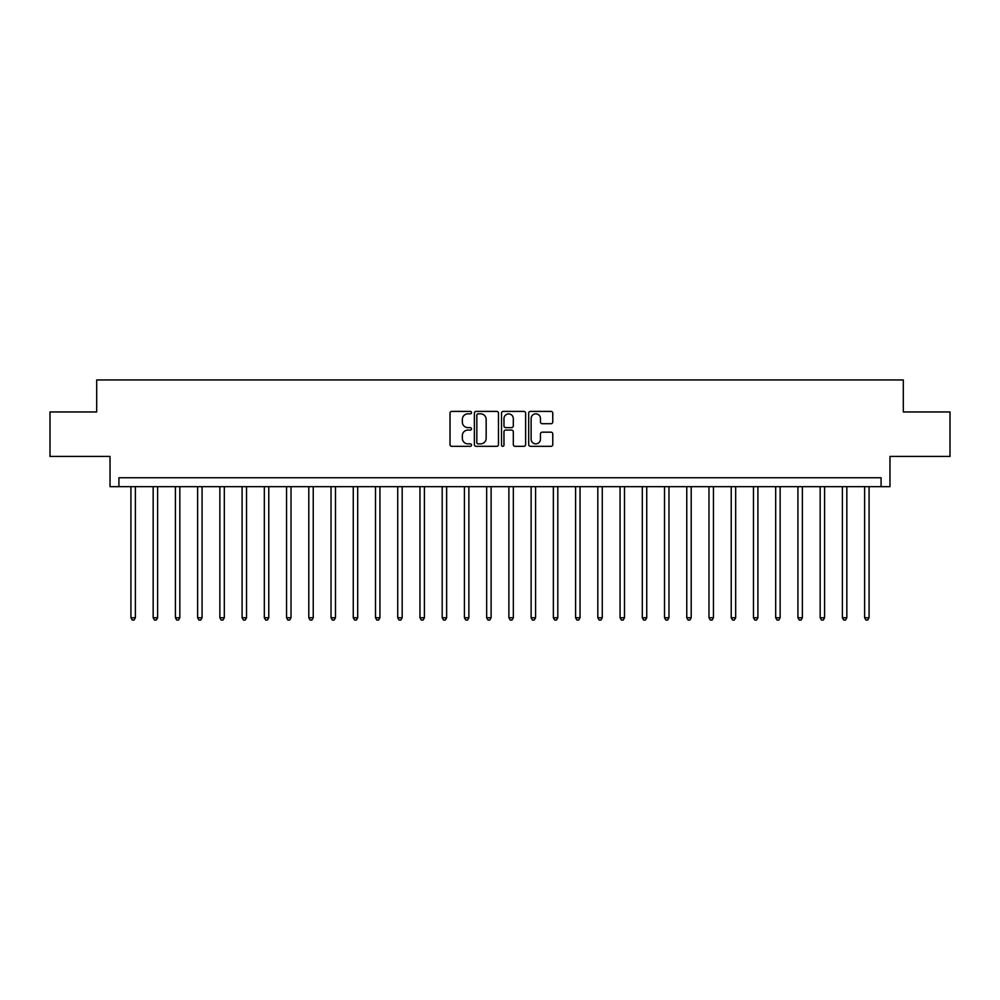 <?xml version="1.0" encoding="UTF-8"?>
<svg xmlns="http://www.w3.org/2000/svg" width="1000" height="1000" viewBox="0 0 1000 1000"><rect width="100%" height="100%" fill="white"/><g stroke="black" fill="none" stroke-linecap="round" stroke-linejoin="round"><path stroke-width="1.5" d="M471.538 412.612A1.225 1.225 0 0 0 470.325 411.4L451.775 411.4A1.75 1.75 0 0 0 450.025 413.137L450.025 444.562A1.75 1.75 0 0 0 451.775 446.312L470.325 446.312A1.225 1.225 0 0 0 471.538 445.087A1.225 1.225 0 0 0 470.325 443.862L467.925 443.862A5.587 5.587 0 0 1 462.337 438.288L462.337 435.662A5.587 5.587 0 0 1 467.925 430.075L470.325 430.075A1.225 1.225 0 0 0 471.538 428.85A1.225 1.225 0 0 0 470.325 427.638L467.925 427.638A5.587 5.587 0 0 1 462.337 422.05L462.337 419.425A5.587 5.587 0 0 1 467.925 413.837L470.325 413.837A1.225 1.225 0 0 0 471.538 412.612M551.025 423.7A1.75 1.75 0 0 0 552.775 421.962L552.775 413.137A1.75 1.75 0 0 0 551.025 411.4L530.425 411.4A1.75 1.75 0 0 0 528.675 413.137L528.675 444.562A1.75 1.75 0 0 0 530.425 446.312L551.025 446.312A1.75 1.75 0 0 0 552.775 444.562L552.775 433.913A1.75 1.75 0 0 0 551.025 432.175L542.212 432.175A1.75 1.75 0 0 0 540.462 433.913L540.462 439.2A4.675 4.675 0 0 1 535.788 443.862A4.675 4.675 0 0 1 531.125 439.2L531.125 418.512A4.675 4.675 0 0 1 535.788 413.837A4.675 4.675 0 0 1 540.462 418.512L540.462 421.962A1.75 1.75 0 0 0 542.212 423.7L551.025 423.7M881.075 486.662L889.975 486.662L889.975 456.425L950 456.425L950 411.962L903.312 411.962L903.312 379.938L96.688 379.938L96.688 411.962L50 411.962L50 456.425L110.025 456.425L110.025 486.662L881.075 486.662L881.075 477.762L118.925 477.762L118.925 486.662M498.475 413.137A1.75 1.75 0 0 0 496.725 411.4L476.125 411.4A1.75 1.75 0 0 0 474.375 413.137L474.375 444.562A1.75 1.75 0 0 0 476.125 446.312L496.725 446.312A1.75 1.75 0 0 0 498.475 444.562L498.475 413.137M503.275 411.4L523.875 411.4A1.75 1.75 0 0 1 525.625 413.137L525.625 444.562A1.75 1.75 0 0 1 523.875 446.312L515.062 446.312A1.75 1.75 0 0 1 513.312 444.562L513.312 431.825A1.75 1.75 0 0 0 511.562 430.075L505.712 430.075A1.75 1.75 0 0 0 503.975 431.825L503.975 445.087A1.225 1.225 0 0 1 502.75 446.312A1.225 1.225 0 0 1 501.525 445.087L501.525 413.137A1.75 1.75 0 0 1 503.275 411.4M478.05 413.837A1.225 1.225 0 0 0 476.825 415.062L476.825 442.65A1.225 1.225 0 0 0 478.05 443.862L480.575 443.862A5.587 5.587 0 0 0 486.163 438.288L486.163 419.425A5.587 5.587 0 0 0 480.575 413.837L478.05 413.837M513.312 418.6A4.675 4.675 0 0 0 508.638 413.925A4.675 4.675 0 0 0 503.975 418.6L503.975 425.887A1.75 1.75 0 0 0 505.712 427.638L511.562 427.638A1.75 1.75 0 0 0 513.312 425.887L513.312 418.6M130.925 486.662L130.925 617.75L135.375 617.75L135.375 486.662M135.375 617.75L134.037 620.062L132.262 620.062L130.925 617.75M153.162 486.662L153.162 617.75L157.613 617.75L157.613 486.662M157.613 617.75L156.275 620.062L154.5 620.062L153.162 617.75M175.4 486.662L175.4 617.75L179.838 617.75L179.838 486.662M179.838 617.75L178.512 620.062L176.725 620.062L175.4 617.75M197.625 486.662L197.625 617.75L202.075 617.75L202.075 486.662M202.075 617.75L200.738 620.062L198.962 620.062L197.625 617.75M219.862 486.662L219.862 617.75L224.312 617.75L224.312 486.662M224.312 617.75L222.975 620.062L221.2 620.062L219.862 617.75M242.1 486.662L242.1 617.75L246.537 617.75L246.537 486.662M246.537 617.75L245.212 620.062L243.425 620.062L242.1 617.75M264.325 486.662L264.325 617.75L268.775 617.75L268.775 486.662M268.775 617.75L267.438 620.062L265.663 620.062L264.325 617.75M286.562 486.662L286.562 617.75L291.012 617.75L291.012 486.662M291.012 617.75L289.675 620.062L287.9 620.062L286.562 617.75M308.8 486.662L308.8 617.75L313.238 617.75L313.238 486.662M313.238 617.75L311.913 620.062L310.125 620.062L308.8 617.75M331.025 486.662L331.025 617.75L335.475 617.75L335.475 486.662M335.475 617.75L334.137 620.062L332.362 620.062L331.025 617.75M353.263 486.662L353.263 617.75L357.713 617.75L357.713 486.662M357.713 617.75L356.375 620.062L354.6 620.062L353.263 617.75M375.5 486.662L375.5 617.75L379.938 617.75L379.938 486.662M379.938 617.75L378.612 620.062L376.825 620.062L375.5 617.75M397.725 486.662L397.725 617.75L402.175 617.75L402.175 486.662M402.175 617.75L400.838 620.062L399.062 620.062L397.725 617.75M419.963 486.662L419.963 617.75L424.412 617.75L424.412 486.662M424.412 617.75L423.075 620.062L421.3 620.062L419.963 617.75M442.188 486.662L442.188 617.75L446.637 617.75L446.637 486.662M446.637 617.75L445.312 620.062L443.525 620.062L442.188 617.75M464.425 486.662L464.425 617.75L468.875 617.75L468.875 486.662M468.875 617.75L467.537 620.062L465.763 620.062L464.425 617.75M486.662 486.662L486.662 617.75L491.112 617.75L491.112 486.662M491.112 617.75L489.775 620.062L488 620.062L486.662 617.75M508.888 486.662L508.888 617.75L513.337 617.75L513.337 486.662M513.337 617.75L512 620.062L510.225 620.062L508.888 617.75M531.125 486.662L531.125 617.75L535.575 617.75L535.575 486.662M535.575 617.75L534.237 620.062L532.463 620.062L531.125 617.75M553.362 486.662L553.362 617.75L557.812 617.75L557.812 486.662M557.812 617.75L556.475 620.062L554.688 620.062L553.362 617.75M575.588 486.662L575.588 617.75L580.037 617.75L580.037 486.662M580.037 617.75L578.7 620.062L576.925 620.062L575.588 617.75M597.825 486.662L597.825 617.75L602.275 617.75L602.275 486.662M602.275 617.75L600.938 620.062L599.163 620.062L597.825 617.75M620.062 486.662L620.062 617.75L624.5 617.75L624.5 486.662M624.5 617.75L623.175 620.062L621.388 620.062L620.062 617.75M642.288 486.662L642.288 617.75L646.737 617.75L646.737 486.662M646.737 617.75L645.4 620.062L643.625 620.062L642.288 617.75M664.525 486.662L664.525 617.75L668.975 617.75L668.975 486.662M668.975 617.75L667.638 620.062L665.863 620.062L664.525 617.75M686.762 486.662L686.762 617.75L691.2 617.75L691.2 486.662M691.2 617.75L689.875 620.062L688.088 620.062L686.762 617.75M708.988 486.662L708.988 617.75L713.438 617.75L713.438 486.662M713.438 617.75L712.1 620.062L710.325 620.062L708.988 617.75M731.225 486.662L731.225 617.75L735.675 617.75L735.675 486.662M735.675 617.75L734.338 620.062L732.562 620.062L731.225 617.75M753.462 486.662L753.462 617.75L757.9 617.75L757.9 486.662M757.9 617.75L756.575 620.062L754.788 620.062L753.462 617.75M775.688 486.662L775.688 617.75L780.138 617.75L780.138 486.662M780.138 617.75L778.8 620.062L777.025 620.062L775.688 617.75M797.925 486.662L797.925 617.75L802.375 617.75L802.375 486.662M802.375 617.75L801.038 620.062L799.262 620.062L797.925 617.75M820.163 486.662L820.163 617.75L824.6 617.75L824.6 486.662M824.6 617.75L823.275 620.062L821.488 620.062L820.163 617.75M842.387 486.662L842.387 617.75L846.838 617.75L846.838 486.662M846.838 617.75L845.5 620.062L843.725 620.062L842.387 617.75M864.625 486.662L864.625 617.75L869.075 617.75L869.075 486.662M869.075 617.75L867.738 620.062L865.962 620.062L864.625 617.75"/></g></svg>
